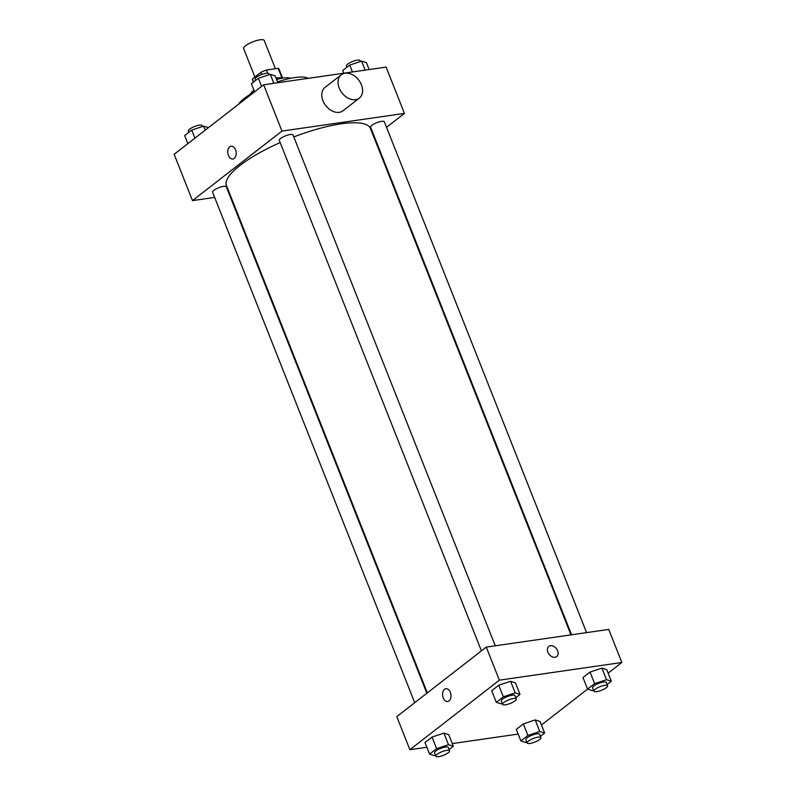 <?xml version="1.0" encoding="UTF-8"?>
<svg xmlns="http://www.w3.org/2000/svg" width="796" height="796" viewBox="0 0 796 796"><rect width="100%" height="100%" fill="white"/><g stroke="black" fill="none" stroke-linecap="round" stroke-linejoin="round"><path stroke-width="1.19" d="M275.416 68.735L264.222 40.467A11.064 2.915 158.4 0 0 260.043 39.8A11.064 2.915 158.4 0 0 248.78 43.72A11.064 2.915 158.4 0 0 243.656 48.616L254.889 77.003M253.606 81.998L252.402 78.943A14.278 3.761 158.4 0 0 252.451 79.57L253.456 82.117M252.402 78.943L260.959 72.287A14.278 3.761 158.4 0 1 266.481 70.018L278.192 68.327A14.278 3.761 158.4 0 1 278.998 69.053L282.57 78.068M261.814 74.456L260.959 72.287M281.973 77.879L278.192 68.327M267.755 73.252L266.481 70.018M276.063 78.217A14.756 3.881 -21.6 0 1 282.699 78.127M276.56 79.501A22.129 5.831 -21.6 0 1 290.46 78.356M250.461 94.197A22.129 5.831 -21.6 0 1 253.934 90.207M238.452 104.336A38.725 10.199 -21.6 0 1 244.352 98.376A38.725 10.199 -21.6 0 1 254.571 91.809L251.377 83.739L258.421 78.267L270.292 74.317L275.118 75.849L277.844 82.724M277.505 81.879A38.725 10.199 -21.6 0 1 308.181 78.346M214.661 197.408L192.483 200.612L174.155 154.295L263.635 84.774L386.11 67.093L404.448 113.4L386.528 127.33M192.483 200.612L281.963 131.081L263.635 84.774M235.546 149.847A6.458 4.179 81.8 0 1 232.91 159.001A6.458 4.179 81.8 0 1 227.855 153.21A6.458 4.179 81.8 0 1 231.069 146.225A6.458 4.179 81.8 0 1 235.546 149.847M570.961 634.87L370.468 128.494A77.441 20.398 158.4 0 0 341.176 123.818A77.441 20.398 158.4 0 0 293.804 136.932M280.172 142.564A77.441 20.398 158.4 0 0 226.462 185.518L427.343 692.878M230.283 195.149L229.666 195.239M374.389 136.753L373.891 137.141M281.963 131.081L404.448 113.4M426.845 693.266L226.323 186.791A7.373 1.94 158.4 0 0 223.527 186.354A7.373 1.94 158.4 0 0 216.024 188.96A7.373 1.94 158.4 0 0 212.602 192.224L414.716 702.689M495.271 645.795L293.027 134.962A7.373 1.94 158.4 0 0 290.232 134.524A7.373 1.94 158.4 0 0 282.729 137.131A7.373 1.94 158.4 0 0 279.306 140.394L481.421 650.869M571.578 634.78L370.618 127.211A7.373 1.94 -21.6 0 1 376.757 122.693A7.373 1.94 -21.6 0 1 384.329 121.788L586.582 632.611M359.354 98.097L343.086 110.734A14.756 10.557 -127.8 0 1 339.275 112.316A14.756 10.557 -127.8 0 1 324.121 103.211A14.756 10.557 -127.8 0 1 324.987 87.441L341.255 74.794A14.756 10.557 -127.8 0 1 358.648 79.968A14.756 10.557 -127.8 0 1 359.354 98.097A14.756 10.557 -127.8 0 1 355.543 99.679A14.756 10.557 -127.8 0 1 340.389 90.565A14.756 10.557 -127.8 0 1 341.255 74.794M232.91 159.001A6.458 4.179 81.8 0 1 227.855 153.21A6.458 4.179 81.8 0 1 231.069 146.225M426.855 747.245L409.89 749.703L396.786 716.619L486.266 647.098L608.751 629.417L621.845 662.491L608.134 673.147M409.89 749.703L499.371 680.172L486.266 647.098M450.327 692.321A6.458 4.179 81.8 0 1 447.69 701.475A6.458 4.179 81.8 0 1 442.636 695.684A6.458 4.179 81.8 0 1 445.85 688.699A6.458 4.179 81.8 0 1 450.327 692.321M516.296 729.365L523.34 723.892L535.211 719.942L540.046 721.475L535.211 719.942L523.34 723.892L516.296 729.365L520.883 740.937L527.927 735.464L539.797 731.524L544.623 733.056L540.414 736.32M491.689 690.709L498.734 685.237L510.614 681.296L515.44 682.829L510.614 681.296L498.734 685.237L491.689 690.709L496.276 702.291L503.321 696.818L515.191 692.878L520.027 694.41L515.818 697.674M518.156 734.071L452.267 743.583M587.587 689.117L541.429 724.977M499.371 680.172L621.845 662.491M424.994 742.539L432.039 737.066L443.909 733.126L448.735 734.658L443.909 733.126L432.039 737.066L424.994 742.539L429.571 754.12L436.616 748.648L448.496 744.708L453.322 746.23L449.113 749.504M583 677.535L590.045 672.063L601.915 668.113L606.741 669.645L601.915 668.113L590.045 672.063L583 677.535L587.577 689.107L594.622 683.635L606.502 679.694L611.328 681.227L607.119 684.49M555.041 657.277A6.458 4.617 -127.8 0 1 548.404 653.287A6.458 4.617 -127.8 0 1 548.792 646.392A6.458 4.617 -127.8 0 1 556.394 648.65A6.458 4.617 -127.8 0 1 556.712 656.581A6.458 4.617 -127.8 0 1 555.041 657.277M548.792 646.392A6.458 4.617 -127.8 0 1 556.394 648.65A6.458 4.617 -127.8 0 1 556.702 656.581M447.69 701.475A6.458 4.179 81.8 0 1 442.636 695.684A6.458 4.179 81.8 0 1 445.85 688.699M593.537 690.271L592.413 690.639L587.577 689.107M607.627 685.764L606.313 682.451A7.373 1.94 158.4 0 0 603.527 682.003A7.373 1.94 158.4 0 0 596.015 684.62A7.373 1.94 158.4 0 0 592.602 687.883L593.906 691.187A7.373 1.94 158.4 0 0 601.477 690.281A7.373 1.94 158.4 0 0 607.627 685.764A7.373 1.94 158.4 0 0 604.831 685.316A7.373 1.94 158.4 0 0 597.328 687.923A7.373 1.94 158.4 0 0 593.906 691.187M594.622 683.635L590.045 672.063M606.502 679.694L601.915 668.113M611.328 681.227L606.741 669.645M526.843 742.091L525.708 742.469L520.883 740.937M540.922 737.593L539.608 734.28A7.373 1.94 158.4 0 0 536.822 733.832A7.373 1.94 158.4 0 0 529.32 736.449A7.373 1.94 158.4 0 0 525.897 739.713L527.201 743.016A7.373 1.94 158.4 0 0 534.773 742.111A7.373 1.94 158.4 0 0 540.922 737.593A7.373 1.94 158.4 0 0 538.126 737.146A7.373 1.94 158.4 0 0 530.624 739.753A7.373 1.94 158.4 0 0 527.201 743.016M527.927 735.464L523.34 723.892M539.797 731.524L535.211 719.942M544.623 733.056L540.046 721.475M502.236 703.445L501.102 703.823L496.276 702.291M516.315 698.938L515.012 695.634A7.373 1.94 158.4 0 0 512.216 695.187A7.373 1.94 158.4 0 0 504.714 697.803A7.373 1.94 158.4 0 0 501.291 701.067L502.604 704.37A7.373 1.94 158.4 0 0 510.176 703.465A7.373 1.94 158.4 0 0 516.315 698.938A7.373 1.94 158.4 0 0 513.529 698.5A7.373 1.94 158.4 0 0 506.027 701.107A7.373 1.94 158.4 0 0 502.604 704.37M503.321 696.818L498.734 685.237M515.191 692.878L510.614 681.296M520.027 694.41L515.44 682.829M435.531 755.275L434.407 755.653L429.571 754.12M449.611 750.767L448.307 747.464A7.373 1.94 158.4 0 0 445.511 747.016A7.373 1.94 158.4 0 0 438.009 749.633A7.373 1.94 158.4 0 0 434.586 752.897L435.9 756.2A7.373 1.94 158.4 0 0 443.471 755.295A7.373 1.94 158.4 0 0 449.611 750.767A7.373 1.94 158.4 0 0 446.825 750.33A7.373 1.94 158.4 0 0 439.322 752.936A7.373 1.94 158.4 0 0 435.9 756.2M436.616 748.648L432.039 737.066M448.496 744.708L443.909 733.126M453.322 746.23L448.735 734.658M343.733 73.212L342.678 70.555L349.723 65.083L361.593 61.143L366.429 62.675L369.145 69.541M352.439 71.948L349.723 65.083M365.155 70.118L361.593 61.143M360.469 61.511L360.1 60.596A7.373 1.94 158.4 0 0 357.314 60.148A7.373 1.94 158.4 0 0 349.802 62.755A7.373 1.94 158.4 0 0 346.389 66.018L346.887 67.292M261.615 86.336L258.421 78.267M273.844 83.301L270.292 74.317M269.157 74.695L268.799 73.769A7.373 1.94 158.4 0 0 266.003 73.322A7.373 1.94 158.4 0 0 258.501 75.938A7.373 1.94 158.4 0 0 255.078 79.202L255.586 80.466M187.866 143.638L184.672 135.569L191.717 130.096L203.587 126.146L208.413 127.678M194.911 138.166L191.717 130.096M205.189 130.186L203.587 126.146M202.463 126.524L202.094 125.599A7.373 1.94 158.4 0 0 199.299 125.151A7.373 1.94 158.4 0 0 191.796 127.768A7.373 1.94 158.4 0 0 188.373 131.032L188.881 132.295"/></g></svg>
